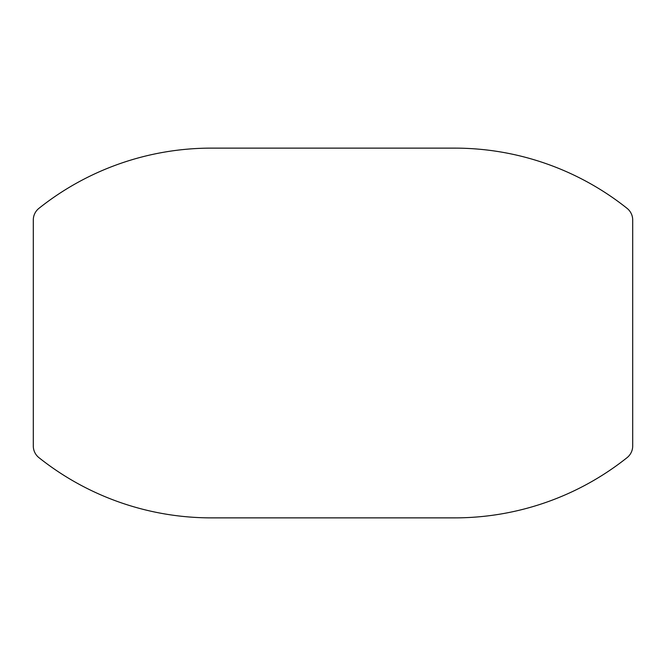 <?xml version="1.0" encoding="UTF-8"?>
<svg xmlns="http://www.w3.org/2000/svg" width="666" height="666" viewBox="0 0 666 666"><rect width="100%" height="100%" fill="white"/><g stroke="black" fill="none" stroke-linecap="round" stroke-linejoin="round"><path stroke-width="1" d="M627.072 208.35A276.731 276.731 0 0 0 454.72 148.127L211.28 148.127A276.731 276.731 0 0 0 38.928 208.35A14.927 14.927 0 0 0 33.3 220.03L33.3 445.97A14.927 14.927 0 0 0 38.928 457.65A276.731 276.731 0 0 0 211.28 517.873L454.72 517.873A276.731 276.731 0 0 0 627.072 457.65A14.927 14.927 0 0 0 632.7 445.97L632.7 220.03A14.927 14.927 0 0 0 627.072 208.35"/></g></svg>

